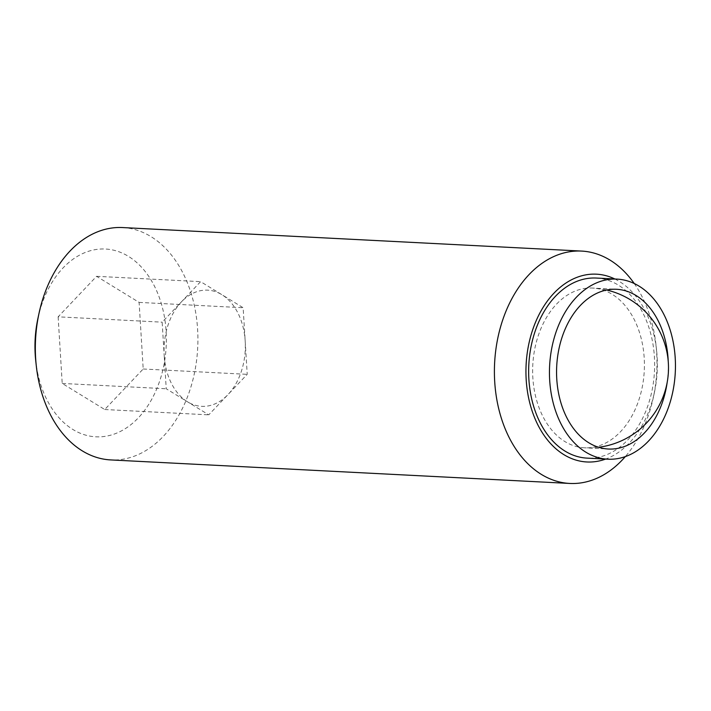<?xml version="1.0" encoding="UTF-8"?>
<svg xmlns="http://www.w3.org/2000/svg" width="711" height="711" viewBox="0 0 711 711"><rect width="100%" height="100%" fill="white"/><g stroke="black" fill="none" stroke-linecap="round" stroke-linejoin="round"><path stroke-width="0.53" stroke-dasharray="3.56 2.67" d="M122.576 227.556A116.328 81.178 -87.1 0 1 197.907 338.578A116.328 81.178 -87.1 0 1 123.678 459.093A116.328 81.178 -87.1 0 1 110.667 459.919M37.914 318.457A94.03 65.616 -87.1 0 1 94.963 249.685A94.03 65.616 -87.1 0 1 166.116 331.255A94.03 65.616 -87.1 0 1 106.366 436.154A94.03 65.616 -87.1 0 1 35.746 360.833M634.212 283.485A116.328 81.178 -87.1 0 1 656.013 345.102A116.328 81.178 -87.1 0 1 653.329 397.52A116.328 81.178 -87.1 0 1 625.333 456.586M614.864 278.996A94.03 65.616 -87.1 0 1 656.573 350.168A94.03 65.616 -87.1 0 1 654.396 392.543A94.03 65.616 -87.1 0 1 605.63 459.075M596.262 278.045A90.155 62.915 -87.1 0 1 654.644 364.085A90.155 62.915 -87.1 0 1 597.116 457.484A90.155 62.915 -87.1 0 1 587.028 458.124M583.678 288.613A79.979 55.813 -87.1 0 1 592.619 288.053A79.979 55.813 -87.1 0 1 644.202 357.997A79.979 55.813 -87.1 0 1 593.374 447.228A79.979 55.813 -87.1 0 1 584.433 447.797A79.979 55.813 -87.1 0 1 532.85 377.843A79.979 55.813 -87.1 0 1 583.678 288.613M668.242 361.419A79.979 55.813 -87.1 0 1 667.158 382.536M164.197 355.464A58.169 40.589 92.9 0 0 187.5 401.804A58.169 40.589 92.9 0 0 227.991 394.587A58.169 40.589 92.9 0 0 245.179 341.031A58.169 40.589 92.9 0 0 221.876 294.692A58.169 40.589 92.9 0 0 181.385 301.908A58.169 40.589 92.9 0 0 164.197 355.464L162.161 322.163L200.609 281.645L243.144 307.73L247.215 374.333L208.758 414.851L166.232 388.766L164.197 355.464M58.133 316.83L62.213 383.433L104.739 409.518L143.195 369L139.116 302.397L96.589 276.321L58.133 316.83L162.161 322.163M96.589 276.321L200.609 281.645M139.116 302.397L243.144 307.73M143.195 369L247.215 374.333M104.739 409.518L208.758 414.851M62.213 383.433L166.232 388.766M656.573 350.168L656.013 345.102M654.396 392.543L653.329 397.52M606.652 290.026A79.979 79.979 0 0 0 592.619 288.053L616.544 289.279M598.591 447.263A79.979 79.979 0 0 1 584.433 447.797L608.358 449.023"/><path stroke-width="1.07" d="M625.333 456.586A116.328 81.178 -87.1 0 1 582.744 482.618A116.328 81.178 -87.1 0 1 569.733 483.444L110.667 459.919A116.328 81.178 -87.1 0 1 36.297 365.898A116.328 81.178 -87.1 0 1 38.981 313.48A116.328 81.178 -87.1 0 1 109.565 228.382A116.328 81.178 -87.1 0 1 122.576 227.556L581.642 251.081A116.328 81.178 -87.1 0 1 634.212 283.485M569.733 483.444A116.328 81.178 -87.1 0 1 494.403 372.422A116.328 81.178 -87.1 0 1 568.631 251.907A116.328 81.178 -87.1 0 1 581.642 251.081M605.63 459.075A94.03 65.616 -87.1 0 1 597.347 461.315A94.03 65.616 -87.1 0 1 526.193 379.745A94.03 65.616 -87.1 0 1 585.944 274.846A94.03 65.616 -87.1 0 1 614.864 278.996M606.981 279.752A90.155 62.915 -87.1 0 1 617.068 279.112A90.155 62.915 -87.1 0 1 675.45 365.152A90.155 62.915 -87.1 0 1 617.921 458.551A90.155 62.915 -87.1 0 1 607.834 459.19A90.155 62.915 -87.1 0 1 549.452 373.142A90.155 62.915 -87.1 0 1 606.981 279.752M607.834 459.19L587.028 458.124A90.155 62.915 -87.1 0 1 528.646 372.075A90.155 62.915 -87.1 0 1 586.175 278.685A90.155 62.915 -87.1 0 1 596.262 278.045L617.068 279.112M667.158 382.536A79.979 55.813 -87.1 0 1 617.299 448.454A79.979 55.813 -87.1 0 1 608.358 449.023A79.979 55.813 -87.1 0 1 556.562 372.688A79.979 55.813 -87.1 0 1 607.603 289.839A79.979 55.813 -87.1 0 1 616.544 289.279A79.979 55.813 -87.1 0 1 668.242 361.419M36.297 365.898L35.746 360.833A94.03 65.616 -87.1 0 1 37.914 318.457L38.981 313.48M598.591 447.263A79.979 79.979 0 0 0 606.652 290.026"/></g></svg>
